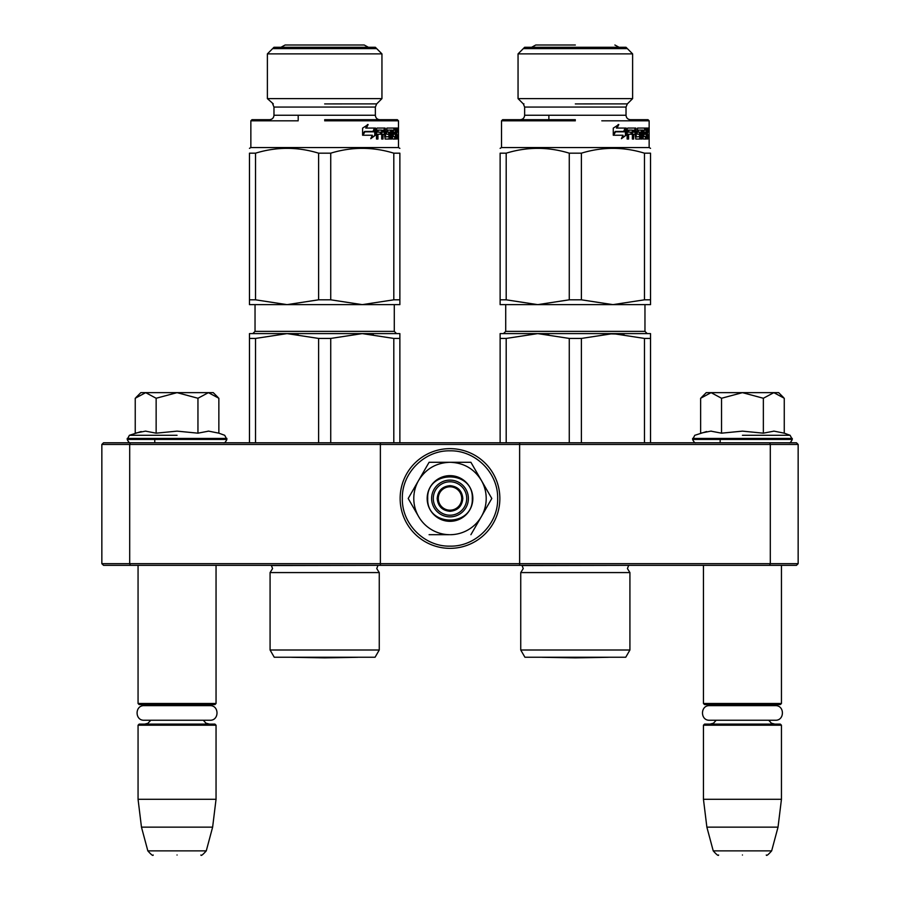 <?xml version="1.0" encoding="UTF-8"?>
<svg xmlns="http://www.w3.org/2000/svg" width="900" height="900" viewBox="0 0 900 900"><rect width="100%" height="100%" fill="white"/><g stroke="black" fill="none" stroke-linecap="round" stroke-linejoin="round"><path stroke-width="1.35" d="M171.405 565.335L177.053 565.335M736.808 565.335L742.444 565.335M519.626 442.789L769.613 442.789L770.299 444.454L798.154 444.454L798.154 563.67L796.477 565.335L103.522 565.335L101.846 563.67L101.846 444.454L129.701 444.454L130.388 442.789L519.626 442.789L519.626 444.454L770.299 444.454L770.299 563.67L519.626 563.67L519.626 444.454L380.374 444.454L380.374 442.789M519.626 565.335L519.626 563.67L129.701 563.67L130.388 565.335M380.374 565.335L380.374 444.454L129.701 444.454L129.701 563.67L101.846 563.67M769.613 565.335L770.299 563.67L798.154 563.67M101.846 444.454L103.522 442.789L130.388 442.789M769.613 442.789L796.477 442.789L798.154 444.454M703.451 565.335L703.451 703.485L781.447 703.485L781.447 565.335M703.451 703.485L704.565 704.599L780.322 704.599L781.447 703.485M703.451 725.209L704.565 724.095L780.322 724.095L781.447 725.209L781.447 799.29L703.451 799.29L703.451 725.209L781.447 725.209M778.028 827.145L771.66 850.871L713.227 850.871L706.871 827.145L778.028 827.145L781.447 799.29M742.444 855C773.19 855 773.19 855 742.444 855C711.709 855 711.709 855 742.444 855M138.06 565.335L138.06 703.485L216.045 703.485L216.045 565.335M138.06 703.485L139.174 704.599L214.931 704.599L216.045 703.485M138.06 725.209L139.174 724.095L214.931 724.095L216.045 725.209L216.045 799.29L138.06 799.29L138.06 725.209L216.045 725.209M212.625 827.145L206.269 850.871L147.836 850.871L141.469 827.145L212.625 827.145L216.045 799.29M177.053 855C207.787 855 207.787 855 177.053 855C146.306 855 146.306 855 177.053 855M701.46 397.429L706.241 392.647L711.09 392.647L700.639 398.25L700.639 433.17L710.865 431.134L721.541 433.17L742.444 431.134L763.357 433.17L774.023 431.134L784.26 433.17L784.26 398.25L773.809 392.647L711.09 392.647L721.541 398.261L742.444 392.647L763.357 398.261L763.357 433.17M742.444 435.296L790.11 435.296L742.444 435.296M706.579 431.539L694.789 435.296L692.595 439.447C693.956 442.192 695.07 443.306 695.936 442.789M710.786 431.134L711.405 431.134L710.786 431.134M774.113 431.134L773.494 431.134L774.113 431.134M763.357 398.261L773.809 392.647L778.658 392.647L783.428 397.418M721.541 433.17L721.541 398.261M136.058 397.429L140.839 392.647L145.688 392.647L135.236 398.25L135.236 433.17L145.474 431.134L156.139 433.17L177.053 431.134L197.955 433.17L208.631 431.134L218.857 433.17L218.857 398.25L208.406 392.647L145.688 392.647L156.139 398.261L177.053 392.647L197.955 398.261L197.955 433.17M177.053 435.296L129.386 435.296L177.053 435.296M141.188 431.539L129.386 435.296L127.192 439.447C128.554 442.192 129.668 443.306 130.534 442.789M145.384 431.134L146.002 431.134L145.384 431.134M208.71 431.134L208.091 431.134L208.71 431.134M197.955 398.261L208.406 392.647L213.255 392.647L218.025 397.418M156.139 433.17L156.139 398.261M450 515.205A16.706 16.706 0 0 1 433.294 498.488A16.706 16.706 0 0 1 450 481.781A16.706 16.706 0 0 1 466.706 498.488A16.706 16.706 0 0 1 450 515.205M450 510.188A11.7 11.7 0 0 1 438.3 498.488A11.7 11.7 0 0 1 450 486.787A11.7 11.7 0 0 1 461.7 498.488A11.7 11.7 0 0 1 450 510.188M437.186 498.488C437.951 490.714 442.215 486.439 450 485.674C457.785 486.439 462.049 490.714 462.814 498.488C462.049 506.272 457.785 510.548 450 511.301C442.215 510.548 437.951 506.272 437.186 498.488M486.202 498.488A36.203 36.203 0 0 0 481.354 480.386L491.805 498.488L481.579 516.217A36.203 36.203 0 0 0 486.202 498.488M449.381 534.701L449.561 534.701A36.203 36.203 0 0 1 418.86 516.971L408.195 498.488L418.635 480.397C425.869 468.776 436.32 462.735 450 462.285L429.098 462.285L408.195 498.488M468.382 498.488A18.383 18.383 0 0 1 450 516.87A18.383 18.383 0 0 1 431.618 498.488A18.383 18.383 0 0 1 450 480.105A18.383 18.383 0 0 1 468.382 498.488M450 450.832C475.47 450.18 498.308 473.029 497.655 498.488C498.308 523.957 475.47 546.795 450 546.142C424.53 546.795 401.692 523.957 402.345 498.488C401.692 473.029 424.53 450.18 450 450.832M450 448.639A49.86 49.86 0 0 1 499.86 498.488A49.86 49.86 0 0 1 450 548.347A49.86 49.86 0 0 1 400.14 498.488A49.86 49.86 0 0 1 450 448.639A49.86 49.86 0 0 1 499.86 498.488A49.86 49.86 0 0 1 450 548.347A49.86 49.86 0 0 1 400.14 498.488A49.86 49.86 0 0 1 450 448.639M472.838 498.488A22.838 22.838 0 0 1 450 521.325A22.838 22.838 0 0 1 427.162 498.488A22.838 22.838 0 0 1 450 475.65A22.838 22.838 0 0 1 472.838 498.488M481.579 480.769L470.902 462.285L453.96 462.285M481.039 517.129L491.805 498.488M418.331 516.06L418.86 516.971M450 462.285C463.669 462.735 474.131 468.765 481.354 480.386L470.902 462.285L429.098 462.285L418.635 480.397A36.203 36.203 0 0 0 418.421 516.217M481.579 516.217L481.14 516.971A36.203 36.203 0 0 1 450.439 534.701M481.14 516.971L470.902 534.701M449.561 534.701L429.098 534.701M472.286 498.488C473.659 527.231 426.341 527.231 427.714 498.488C426.341 469.744 473.659 469.744 472.286 498.488M144.157 705.656L209.936 705.656C219.352 705.206 219.352 720.697 209.936 720.248L144.157 720.248C134.741 720.697 134.741 705.206 144.157 705.656L148.354 705.656L144.743 704.599M209.936 705.656L205.751 705.656L209.351 704.599M709.56 705.656L775.339 705.656C784.755 705.206 784.755 720.697 775.339 720.248L709.56 720.248C700.144 720.697 700.144 705.206 709.56 705.656L713.745 705.656L710.145 704.599M775.339 705.656L771.143 705.656L774.754 704.599M324.664 299.812L318.611 299.812L287.066 304.639L255.521 299.812L249.469 299.812L249.469 304.639L362.261 304.639L330.728 299.812L324.664 299.812M318.611 299.812L318.611 153.18L330.728 153.18L330.728 299.812M267.379 98.617L381.949 98.617L381.949 53.887L267.379 53.887L267.379 98.617L273.285 103.883M267.379 53.887L273.971 47.284L375.356 47.284L381.949 53.887M324.664 103.916L376.684 103.883M397.879 129.442L397.665 128.059L397.755 129.442M397.147 128.914L395.46 128.059L396.968 128.059L397.147 128.914L397.147 132.007L396.866 133.29L395.775 133.29L396.056 134.572M396.056 132.007L395.775 133.29M396.866 133.29L396.641 134.572M397.147 139.028L397.147 134.572M396.686 139.028L396.484 134.235L395.606 138.161M394.864 136.969L394.627 139.028M395.944 138.161L394.864 138.161M395.696 139.028L392.76 139.028L392.411 138.161L392.411 130.118L390.645 130.118L390.645 139.028L391.556 139.028L391.556 130.118M389.655 138.161L389.655 139.028L385.121 139.028L384.626 134.235L382.118 134.235L381.701 139.028L382.995 139.028L382.995 134.235M390.645 130.118L386.798 130.118L386.618 131.839L387.743 132.176L386.798 132.176M388.654 132.176L389.059 138.161L390.049 138.161L390.049 133.043L389.632 132.176L387.743 132.176L387.743 130.118L386.798 130.118M380.846 132.176L380.846 134.235M377.145 134.235L377.145 139.028L376.481 139.028L377.944 139.028L377.944 134.235L377.145 134.235L381.173 134.235L381.173 132.176L377.944 132.176L378.18 130.118L377.37 130.118L381.701 130.118L381.701 139.028M377.944 132.176L377.145 132.176L377.944 132.176M376.481 139.028L376.481 128.914L377.1 128.059L385.121 128.059L385.616 136.631L384.885 136.969L389.025 136.631L388.868 134.235L386.91 134.235L386.438 133.38L386.91 128.059L394.942 128.059L394.942 130.118L392.411 130.455M384.21 128.059L384.694 136.631M393.885 128.059L393.885 130.118M393.266 130.455L393.266 132.176L392.411 132.176M392.411 134.235L394.616 134.235L394.616 132.176L393.266 132.176M393.266 134.235L393.266 136.631L392.411 136.631M393.266 136.631L395.46 136.631L395.46 128.059M382.995 132.176L384.626 132.176L384.435 130.118L383.197 130.118L382.995 132.176L382.118 132.176L382.118 130.455L382.995 130.455M395.944 132.176L396.686 132.176L396.608 130.118L395.944 130.118L395.46 132.176M383.197 130.118L382.118 130.455M394.391 132.176L394.391 134.235M393.559 132.176L393.559 134.235M380.317 132.176L380.317 134.235M377.37 130.118L377.145 132.176M389.059 138.161L388.654 139.028M396.056 128.914L396.056 130.118M367.47 124.549L365.738 128.059L366.368 128.059L368.134 124.549L362.599 128.115L362.599 135.236L364.613 131.456L362.599 134.168M374.445 128.059L372.983 131.456M366.368 128.059L375.21 128.059L373.725 131.456L364.613 131.456M375.536 135.135L375.536 128.059L373.894 131.839L364.826 131.839L363.015 135.236L372.353 135.236L370.755 138.69L375.536 135.135L371.115 137.925M374.771 129.836L374.771 135.135M249.469 153.18L249.469 299.812L249.469 153.18C249.469 146.745 249.469 146.745 249.469 153.18C249.469 146.745 249.469 146.745 249.469 153.18L255.521 153.18L255.521 299.812M318.611 153.18C297.574 146.745 276.548 146.745 255.521 153.18M399.87 299.812L399.87 153.18C399.87 146.745 399.87 146.745 399.87 153.18C399.87 146.745 399.87 146.745 399.87 153.18L393.806 153.18L393.806 299.812L362.261 304.639L399.87 304.639L399.87 299.812L393.806 299.812M393.806 153.18C372.78 146.745 351.754 146.745 330.728 153.18M399.87 302.918L399.87 304.639M399.87 148.354L398.475 147.555L250.852 147.555L249.469 148.354M313.414 304.639L330.356 304.639M253.08 304.639L287.066 304.639M298.204 120.814L250.852 120.814L250.852 147.555M324.664 120.814L398.475 120.814L324.664 120.814M398.475 147.555L398.475 120.814L351.124 120.814M390.049 138.161L389.632 139.028M324.664 119.7L397.361 119.7L324.664 119.7M398.475 120.814L397.361 119.7L379.811 119.7C377.1 119.441 375.615 117.945 375.356 115.245L273.971 115.245L273.971 107.066L375.356 107.066L376.661 103.916L381.949 98.617M273.971 115.245C273.713 117.945 272.227 119.441 269.516 119.7L251.966 119.7L250.852 120.814M397.71 130.399L397.496 128.441M396.473 129.442L396.473 130.118M397.575 128.441L397.485 130.399M376.684 48.611L272.644 48.611M379.26 650.002L270.079 650.002L274.252 657.248L375.075 657.248L379.26 650.002L379.26 572.58L270.079 572.58L272.576 568.575L271.384 565.538L378.146 565.335M373.331 334.238L362.261 333.608L399.87 333.608L399.87 338.434L393.806 338.434L362.261 333.608L287.066 333.608L362.261 333.608L330.728 338.434L318.611 338.434L287.066 333.608L298.125 334.238M393.806 338.434L393.806 442.789M399.87 338.434L399.87 442.789M318.611 338.434L318.611 442.789M330.728 338.434L330.728 442.789M249.469 338.434L255.521 338.434L287.066 333.608L249.469 333.608L249.469 442.789M255.521 338.434L255.521 442.789M368.392 47.284L364.219 45L285.12 45L280.935 47.284M357.75 657.248A11.138 11.138 0 0 1 357.716 657.293L324.664 657.866L291.611 657.293L357.716 657.293M575.336 299.812L569.273 299.812L537.739 304.639L506.194 299.812L500.13 299.812L500.13 304.639L612.934 304.639L581.389 299.812L575.336 299.812M569.273 299.812L569.273 153.18L581.389 153.18L581.389 299.812M518.051 98.617L632.621 98.617L632.621 53.887L518.051 53.887L518.051 98.617L523.339 103.916L524.644 107.066L626.029 107.066L627.334 103.916L632.621 98.617M518.051 53.887L524.644 47.284L626.029 47.284L632.621 53.887M575.336 103.916L627.356 103.883M648.551 129.442L648.337 128.059L648.428 129.442M647.82 128.914L646.133 128.059L647.629 128.059L647.82 128.914L647.82 132.007L647.539 133.29L646.447 133.29L646.729 134.572M646.729 132.007L646.447 133.29M647.539 133.29L647.314 134.572M647.82 139.028L647.82 134.572M647.359 139.028L647.156 134.235L646.279 138.161M645.536 136.969L645.3 139.028M646.616 138.161L645.536 138.161M646.369 139.028L643.433 139.028L643.084 138.161L643.084 130.118L641.317 130.118L641.317 139.028L642.229 139.028L642.229 130.118M640.316 138.161L640.316 139.028L635.794 139.028L635.299 134.235L632.779 134.235L632.374 139.028L633.668 139.028L633.668 134.235M641.317 130.118L637.459 130.118L637.29 131.839L638.415 132.176L637.459 132.176M639.326 132.176L639.731 138.161L640.71 138.161L640.71 133.043L640.305 132.176L638.415 132.176L638.415 130.118L637.459 130.118M631.519 132.176L631.519 134.235M627.806 134.235L627.806 139.028L627.143 139.028L628.616 139.028L628.616 134.235L627.806 134.235L631.834 134.235L631.834 132.176L628.616 132.176L628.852 130.118L628.043 130.118L632.374 130.118L632.374 139.028M628.616 132.176L627.806 132.176L628.616 132.176M627.143 139.028L627.143 128.914L627.773 128.059L635.794 128.059L636.289 136.631L635.546 136.969L639.697 136.631L639.529 134.235L637.571 134.235L637.11 133.38L637.571 128.059L645.615 128.059L645.615 130.118L643.084 130.455M634.883 128.059L635.366 136.631M644.558 128.059L644.558 130.118M643.939 130.455L643.939 132.176L643.084 132.176M643.084 134.235L645.289 134.235L645.289 132.176L643.939 132.176M643.939 134.235L643.939 136.631L643.084 136.631M643.939 136.631L646.133 136.631L646.133 128.059M633.668 132.176L635.299 132.176L635.096 130.118L633.87 130.118L633.668 132.176L632.779 132.176L632.779 130.455L633.668 130.455M646.616 132.176L647.359 132.176L647.28 130.118L646.616 130.118L646.133 132.176M633.87 130.118L632.779 130.455M645.064 132.176L645.064 134.235M644.231 132.176L644.231 134.235M630.99 132.176L630.99 134.235M628.043 130.118L627.806 132.176M639.731 138.161L639.326 139.028M646.729 128.914L646.729 130.118M618.143 124.549L616.41 128.059L617.04 128.059L618.806 124.549L613.271 128.115L613.271 135.236L615.285 131.456L613.271 134.168M625.117 128.059L623.655 131.456M617.04 128.059L625.871 128.059L624.398 131.456L615.285 131.456M626.209 135.135L626.209 128.059L624.566 131.839L615.488 131.839L613.688 135.236L623.025 135.236L621.428 138.69L626.209 135.135L621.788 137.925M625.444 129.836L625.444 135.135M569.273 153.18C548.246 146.745 527.22 146.745 506.194 153.18L500.13 153.18C500.13 146.745 500.13 146.745 500.13 153.18C500.13 146.745 500.13 146.745 500.13 153.18L500.13 299.812M506.194 153.18L506.194 299.812M650.531 299.812L650.531 153.18C650.531 146.745 650.531 146.745 650.531 153.18C650.531 146.745 650.531 146.745 650.531 153.18L644.479 153.18L644.479 299.812L612.934 304.639L650.531 304.639L650.531 299.812L644.479 299.812M644.479 153.18C623.452 146.745 602.426 146.745 581.389 153.18M650.531 302.918L650.531 304.639M650.531 148.354L649.148 147.555L501.525 147.555L500.13 148.354M564.086 304.639L581.029 304.639M503.752 304.639L537.739 304.639M548.876 120.814L501.525 120.814L501.525 147.555M575.336 120.814L501.525 120.814L575.336 120.814M649.148 147.555L649.148 120.814L601.796 120.814M640.71 138.161L640.305 139.028M575.336 119.7L502.639 119.7L575.336 119.7M649.148 120.814L648.034 119.7L630.484 119.7C627.773 119.441 626.288 117.945 626.029 115.245L524.644 115.245L524.644 107.066M524.644 115.245C524.385 117.945 522.9 119.441 520.189 119.7L502.639 119.7L501.525 120.814M648.383 130.399L648.169 128.441M647.145 129.442L647.145 130.118M648.236 128.441L648.158 130.399M627.356 48.611L523.316 48.611M523.316 103.883L523.957 103.883M629.921 650.002L520.74 650.002L524.925 657.248L625.748 657.248L629.921 650.002L629.921 572.58L520.74 572.58L523.249 568.575L522.056 565.538L628.808 565.335M595.575 333.608L537.739 333.608L612.934 333.608L581.389 338.434L569.273 338.434L537.739 333.608L548.798 334.238M644.479 338.434L612.934 333.608L650.531 333.608L650.531 338.434L644.479 338.434L644.479 442.789M650.531 338.434L650.531 442.789M569.273 338.434L569.273 442.789M581.389 338.434L581.389 442.789M500.13 338.434L506.194 338.434L537.739 333.608L500.13 333.608L500.13 442.789M506.194 338.434L506.194 442.789M599.918 333.608L624.004 334.238M575.336 45L535.781 45L531.608 47.284M608.411 657.248A11.138 11.138 0 0 1 608.389 657.293L575.336 657.866L542.284 657.293L608.389 657.293M784.26 433.17L790.11 435.296L792.304 439.447L692.595 439.447M792.304 438.446L692.595 438.446M218.857 433.17L224.708 435.296L226.901 439.447L127.192 439.447M226.901 438.446L127.192 438.446M390.049 133.043L389.059 133.043M385.616 128.914L384.694 128.914M394.29 304.639L394.29 331.38L255.037 331.38L255.037 304.639M640.71 133.043L639.731 133.043M636.289 128.914L635.366 128.914M644.962 304.639L644.962 331.38L505.71 331.38L505.71 304.639M720.169 439.447L720.169 442.789M716.186 720.248L713.498 723.195L710.145 724.095M768.701 720.248L771.401 723.195L774.754 724.095M706.871 827.145L703.451 799.29M771.66 850.871C768.217 854.764 766.418 856.136 766.283 855M713.227 850.871C716.681 854.764 718.481 856.136 718.616 855M154.766 439.447L154.766 442.789M150.795 720.248L147.915 723.296L144.743 724.095M203.31 720.248L205.909 723.139L209.351 724.095M141.469 827.145L138.06 799.29M206.269 850.871C202.815 854.764 201.015 856.136 200.88 855M147.836 850.871C151.279 854.764 153.079 856.136 153.214 855M792.304 439.447C790.942 442.192 789.829 443.306 788.962 442.789M226.901 439.447C225.54 442.192 224.426 443.306 223.56 442.789M298.204 119.7L298.204 115.245M272.666 103.916L273.971 107.066M375.356 115.245L375.356 107.066M397.665 128.059L396.562 128.059M379.26 572.58L376.751 568.575L377.944 565.538M394.29 331.38L396.529 333.608M255.037 331.38L252.81 333.608M270.079 650.002L270.079 572.58M548.876 119.7L548.876 115.245M626.029 115.245L626.029 107.066M648.337 128.059L647.235 128.059M629.921 572.58L627.424 568.575L628.616 565.538M644.962 331.38L647.19 333.608M505.71 331.38L503.471 333.608M520.74 650.002L520.74 572.58M619.065 47.284L614.88 45"/></g></svg>

